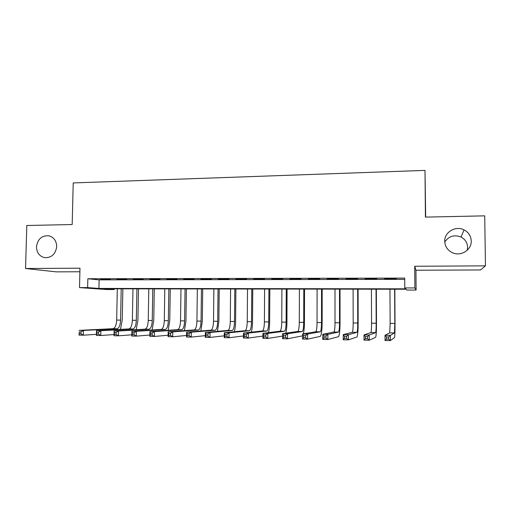 <?xml version="1.0" encoding="UTF-8"?>
<svg xmlns="http://www.w3.org/2000/svg" width="511" height="511" viewBox="0 0 511 511"><rect width="100%" height="100%" fill="white"/><g stroke="black" fill="none" stroke-linecap="round" stroke-linejoin="round"><path stroke-width="0.77" d="M56.695 246.545C55.654 254.018 51.713 257.736 44.885 257.697C39.545 256.452 36.741 252.824 36.485 246.819C37.584 239.212 41.621 235.52 48.596 235.743C53.744 237.078 56.446 240.681 56.695 246.545M444.762 242.029C448.767 236.114 454.196 234.453 461.056 237.04C465.176 239.276 467.361 242.661 467.603 247.209L467.214 250.269M471.244 240.981C471.672 249.7 461.344 256.471 453.053 252.971C447.834 250.69 445.055 246.813 444.73 241.339C444.27 232.179 455.665 225.37 464.065 229.873C468.581 232.301 470.976 236.005 471.244 240.981M114.189 289.552L106.614 289.539L79.512 287.597L87.643 287.604L98.93 288.434L405.67 288.83L404.776 287.929L414.868 287.936L416.107 290.063L406.877 290.044L406.066 289.232L103.944 288.798L114.189 289.552L114.209 288.817M425.682 217.092L425.005 170.393L73.22 182.932L72.185 224.54L26.808 225.498L25.55 268.505L56.236 271.865L79.888 271.756M414.702 266.263L415.954 270.242L480.544 269.949L485.45 265.854L414.702 266.263L414.868 287.936M415.954 270.242L416.107 290.063M425.005 170.393L425.42 217.098L484.722 215.853L485.45 265.854M110.37 279.268L100.641 279.287L110.37 279.268M126.722 279.236L116.885 279.255L126.722 279.236M143.265 279.204L133.314 279.223L143.265 279.204M159.994 279.178L149.934 279.191L159.994 279.178M176.915 279.147L166.739 279.166L176.915 279.147M194.033 279.115L183.736 279.134L194.033 279.115M211.35 279.083L200.938 279.102L211.35 279.083M228.871 279.044L218.331 279.063L228.871 279.044M246.596 279.012L235.935 279.032L246.596 279.012M264.532 278.98L253.743 279L264.532 278.98M282.679 278.949L271.769 278.968L282.679 278.949M301.049 278.91L290.005 278.936L301.049 278.91M319.637 278.878L308.459 278.897L319.637 278.878M338.454 278.84L327.136 278.865L338.454 278.84M357.496 278.808L346.043 278.827L357.496 278.808M376.773 278.77L365.18 278.795L376.773 278.77M404.776 287.929L404.712 278.093L87.854 278.75L99.121 279.868L404.718 279.357M396.293 278.731L384.553 278.757L396.293 278.731M79.512 287.597L79.978 268.192L25.55 268.505M87.854 278.75L87.643 287.604M99.121 279.868L98.93 288.434M389.957 289.207L390.142 323.412L389.733 332.872L385.019 335.28L390.321 335.363L390.347 340.607L394.498 337.63C394.869 336.442 395.048 331.696 395.029 323.406L394.831 289.22M394.626 289.213L394.831 323.469L394.479 332.942L390.321 335.363L388.596 336.992L386.469 336.96L386.476 339.061L388.603 339.1L388.596 336.992M394.479 332.942L389.727 332.878L394.473 332.948M388.603 339.1L390.347 340.607L385.045 340.511L385.019 335.28L386.469 336.96M385.045 340.511L386.476 339.061M371.427 289.181L371.548 323.182C371.535 328.682 371.318 331.811 370.909 332.584L363.998 334.941L369.223 335.024L369.242 340.23L375.604 337.317C376.179 336.136 376.473 331.422 376.486 323.182L376.345 289.188M376.039 289.188L376.179 323.239C376.166 328.745 375.975 331.882 375.591 332.661L369.223 335.024L367.447 336.647L365.346 336.608L365.352 338.697L367.454 338.736L367.447 336.647M367.454 338.736L369.242 340.23L364.011 340.141L363.998 334.941L365.346 336.608M364.011 340.141L365.352 338.697M353.107 289.156L353.171 322.958C353.133 328.42 352.846 331.537 352.303 332.303L343.251 334.609L348.413 334.692L348.419 339.866L356.933 337.005C357.706 335.836 358.115 331.154 358.16 322.958L358.083 289.162M357.668 289.162L357.745 323.016C357.713 328.484 357.445 331.607 356.933 332.374L348.413 334.692L346.579 336.302L344.51 336.264L344.51 338.339L346.579 338.378L346.579 336.302M352.303 332.303L356.921 332.38L352.303 332.303M346.579 338.378L348.419 339.866L343.258 339.777L343.251 334.609L344.51 336.264M343.258 339.777L344.51 338.339M334.999 289.13L335.005 322.735C334.948 328.171 334.584 331.262 333.919 332.022L322.78 334.283L327.87 334.366L327.87 339.502L338.493 336.692C339.451 335.535 339.968 330.885 340.045 322.735L340.026 289.137M339.508 289.137L339.528 322.792C339.476 328.234 339.132 331.332 338.493 332.093L327.87 334.366L325.986 335.963L323.942 335.925L323.942 337.988L325.986 338.02L325.986 335.963M338.493 332.093L333.9 332.029L338.48 332.099M325.986 338.02L327.87 339.502L322.773 339.413L322.78 334.283L323.942 335.925M322.773 339.413L323.942 337.988M317.101 289.105L317.05 322.518C316.973 327.915 316.539 330.994 315.747 331.748L302.569 333.964L307.596 334.041L307.584 339.144L320.263 336.391C321.406 335.242 322.026 330.617 322.141 322.518L322.173 289.111M321.553 289.111L321.521 322.575C321.445 327.979 321.029 331.064 320.269 331.818L307.596 334.041L305.661 335.625L303.649 335.593L303.643 337.637L305.661 337.675L305.661 335.625M305.661 337.675L307.584 339.144L302.557 339.055L302.569 333.964L303.649 335.593M302.557 339.055L303.643 337.637M303.393 333.824C304.051 330.987 304.403 327.149 304.435 322.3L304.524 289.085M303.809 289.085L303.719 322.358C303.623 327.73 303.138 330.796 302.257 331.543L287.584 333.721L287.565 338.793L302.563 335.868M299.408 289.079L299.299 322.3C299.203 327.672 298.699 330.726 297.785 331.473L282.621 333.645L287.584 333.721L285.604 335.293L283.611 335.261L283.605 337.292L285.598 337.33L285.604 335.293M285.598 337.33L287.565 338.793L282.602 338.704L282.621 333.645L283.611 335.261M282.602 338.704L283.605 337.292M285.834 333.185C286.524 330.355 286.895 326.657 286.933 322.09L287.08 289.06M286.269 289.06L286.122 322.141C286.007 327.487 285.451 330.528 284.455 331.275L267.834 333.408L267.802 338.442L282.615 336.085M281.912 289.054L281.753 322.09C281.631 327.423 281.063 330.464 280.034 331.205L262.935 333.325L267.834 333.408L265.803 334.967L263.836 334.935L263.823 336.953L265.79 336.985L265.803 334.967M265.79 336.985L267.802 338.442L262.903 338.359L262.935 333.325L263.836 334.935M262.903 338.359L263.823 336.953M268.467 332.642C269.195 329.838 269.584 326.248 269.629 321.879L269.827 289.034M268.92 289.034L268.722 321.93C268.588 327.244 267.962 330.266 266.851 331.007L248.333 333.095L248.295 338.103L262.916 336.046M264.615 289.028L264.404 321.873C264.264 327.181 263.625 330.202 262.482 330.936L243.498 333.019L248.333 333.095L246.257 334.648L244.315 334.616L244.303 336.621L246.245 336.653L246.257 334.648M246.245 336.653L248.295 338.103L243.453 338.014L243.498 333.019L244.315 334.616M243.453 338.014L244.303 336.621M251.284 332.163C252.057 329.384 252.466 325.884 252.517 321.668L252.766 289.015M251.77 289.009L251.521 321.719C251.367 327.002 250.677 330.01 249.451 330.738L229.081 332.789L229.03 337.758L243.472 335.951M247.516 289.002L247.247 321.668C247.094 326.944 246.385 329.946 245.133 330.674L224.303 332.712L229.081 332.789L226.961 334.328L225.044 334.296L225.025 336.289L226.941 336.321L226.961 334.328M226.941 336.321L229.03 337.758L224.252 337.675L224.303 332.712L225.044 334.296M224.252 337.675L225.025 336.289M234.3 331.735C235.105 328.982 235.539 325.558 235.597 321.464L235.897 288.99M234.811 288.99L234.511 321.508C234.338 326.765 233.584 329.755 232.25 330.476L210.066 332.482L210.015 337.426L224.272 335.816M230.602 288.983L230.289 321.457C230.11 326.708 229.343 329.691 227.976 330.413L205.352 332.406L210.066 332.482L207.907 334.009L206.016 333.983L205.99 335.963L207.888 335.995L207.907 334.009M207.888 335.995L210.015 337.426L205.294 337.343L205.352 332.406L206.016 333.983M205.294 337.343L205.99 335.963M217.494 331.339L218.868 321.259L219.213 288.964M218.044 288.964L217.692 321.304C217.501 326.529 216.683 329.499 215.24 330.221L191.299 332.182L191.229 337.094L205.313 335.65M213.879 288.958L213.515 321.253C213.323 326.472 212.487 329.442 211.017 330.157L186.643 332.105L191.299 332.182L189.096 333.702L187.224 333.67L187.198 335.638L189.07 335.67L189.096 333.702M189.07 335.67L191.229 337.094L186.572 337.011L186.643 332.105L187.224 333.67M186.572 337.011L187.198 335.638M200.88 330.968L202.318 321.055L202.714 288.939M201.455 288.939L201.059 321.1C200.849 326.299 199.973 329.25 198.421 329.965L172.763 331.888L172.686 336.768L186.598 335.465M197.342 288.932L196.927 321.049C196.716 326.242 195.822 329.193 194.25 329.902L168.164 331.811L172.763 331.888L170.514 333.396L168.675 333.364L168.643 335.318L170.489 335.35L170.514 333.396M170.489 335.35L172.686 336.768L168.087 336.685L168.164 331.811L168.675 333.364M168.087 336.685L168.643 335.318M184.445 330.623L185.953 320.857L186.394 288.919M185.059 288.913L184.605 320.902C184.382 326.069 183.449 329.007 181.795 329.71L154.45 331.594L154.373 336.442L168.106 335.254M180.983 288.913L180.524 320.851C180.294 326.012 179.342 328.943 177.668 329.652L149.908 331.524L154.45 331.594L152.169 333.089L150.349 333.063L150.317 335.005L152.137 335.037L152.169 333.089M152.137 335.037L154.373 336.442L149.825 336.366L149.908 331.524L150.349 333.063M149.825 336.366L150.317 335.005M168.189 330.291L169.761 320.659L170.252 288.894M168.834 288.894L168.336 320.704C168.1 325.839 167.103 328.758 165.347 329.461L136.373 331.307L136.284 336.123L149.851 335.037M164.804 288.887L164.299 320.653C164.057 325.782 163.041 328.701 161.265 329.403L131.883 331.237L136.373 331.307L134.048 332.795L132.253 332.763L132.215 334.692L134.016 334.724L134.048 332.795M134.016 334.724L136.284 336.123L131.793 336.046L131.883 331.237L132.253 332.763M131.793 336.046L132.215 334.692M152.112 329.972L153.747 320.461L154.284 288.875M152.789 288.868L152.246 320.506C151.991 325.616 150.937 328.522 149.084 329.218L118.507 331.019L118.411 335.81L131.819 334.814M148.803 288.862L148.247 320.454C147.992 325.558 146.919 328.458 145.047 329.154L114.081 330.949L118.507 331.019L116.15 332.495L114.375 332.469L114.336 334.386L116.112 334.418L116.15 332.495M116.112 334.418L118.411 335.81L113.979 335.733L114.081 330.949L114.375 332.469M113.979 335.733L114.336 334.386M136.207 329.665L137.913 320.269L138.487 288.849M136.916 288.849L136.328 320.314C136.054 325.392 134.949 328.279 133.001 328.969L100.865 330.738L100.763 335.497L114.004 334.577M132.975 288.843L132.375 320.263C132.1 325.341 130.976 328.222 129.008 328.912L96.49 330.668L100.865 330.738L98.47 332.207L96.72 332.176L96.675 334.085L98.431 334.117L98.47 332.207M98.431 334.117L100.763 335.497L96.381 335.42L96.49 330.668L96.72 332.176M96.381 335.42L96.675 334.085M120.475 329.371L122.238 320.078L122.864 288.83M121.209 288.824L120.583 320.116C120.296 325.175 119.133 328.043 117.089 328.726L83.434 330.457L83.325 335.19L96.407 334.341M117.313 288.817L116.674 320.071C116.38 325.117 115.205 327.985 113.142 328.669L79.109 330.387L83.434 330.457L81.006 331.92L79.275 331.888L79.224 333.785L80.962 333.817L81.006 331.92M80.962 333.817L83.325 335.19L79.001 335.114L79.275 331.888M79.001 335.114L79.224 333.785M394.831 323.469L390.142 323.412M376.179 323.239L371.548 323.182M370.909 332.584L375.591 332.661L370.897 332.591M357.745 323.016L353.171 322.958M339.528 322.792L335.005 322.735M321.521 322.575L317.05 322.518M320.25 331.824L315.728 331.754M303.719 322.358L299.299 322.3M302.231 331.55L297.76 331.479M286.122 322.141L281.753 322.09M284.429 331.275L280.009 331.211M268.722 321.93L264.404 321.873M262.482 330.936L266.851 331.007L262.456 330.943M251.521 321.719L247.247 321.668M249.419 330.745L245.101 330.681M234.511 321.508L230.289 321.457M232.211 330.483L227.944 330.419M217.692 321.304L213.515 321.253M215.201 330.227L210.979 330.163M201.059 321.1L196.927 321.049M198.383 329.972L194.206 329.908M184.605 320.902L180.524 320.851M181.75 329.716L177.624 329.652M168.336 320.704L164.299 320.653M165.302 329.467L161.221 329.403M152.246 320.506L148.247 320.454M149.04 329.218L144.996 329.161M136.328 320.314L132.375 320.263M132.949 328.975L128.957 328.912M120.583 320.116L116.674 320.071M117.038 328.733L113.084 328.675M464.065 229.873L461.056 237.04M48.596 235.743L49.056 235.833M320.269 331.818L315.747 331.748M302.257 331.543L297.785 331.473M284.455 331.275L280.034 331.205M249.451 330.738L245.133 330.674M232.25 330.476L227.976 330.413M215.24 330.221L211.017 330.157M198.421 329.965L194.25 329.902M181.795 329.71L177.668 329.652M165.347 329.461L161.265 329.403M149.084 329.218L145.047 329.154M133.001 328.969L129.008 328.912M117.089 328.726L113.142 328.669"/></g></svg>
